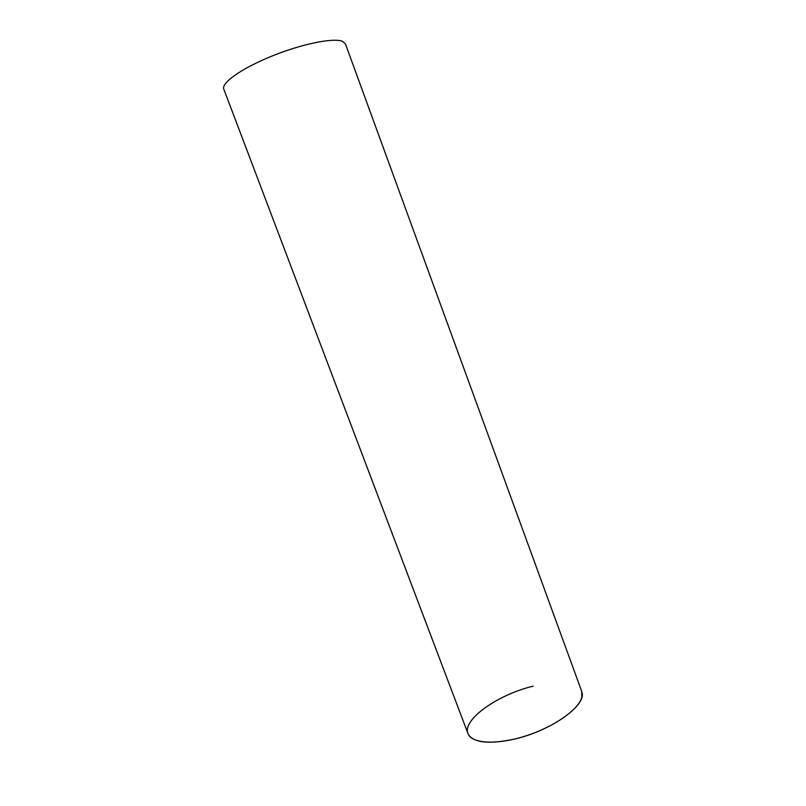<?xml version="1.0" encoding="UTF-8"?>
<svg xmlns="http://www.w3.org/2000/svg" width="806" height="806" viewBox="0 0 806 806"><rect width="100%" height="100%" fill="white"/><g stroke="black" fill="none" stroke-linecap="round" stroke-linejoin="round"><path stroke-width="1.21" d="M582.033 692.576C586.163 705.683 550.851 730.841 514.661 739.042C489.746 744.371 474.381 742.951 468.548 734.78C459.984 721.289 496.627 694.863 533.209 686.138M467.974 733.571C471.45 743.636 496.597 745.238 525.29 736.08C553.994 727.012 579.091 709.33 581.841 697.109L581.68 691.286L345.421 43.887L342.379 41.297C333.301 37.56 301.736 43.967 271.813 56.128C241.83 68.238 221.076 82.947 223.796 89.123L467.974 733.571"/></g></svg>
